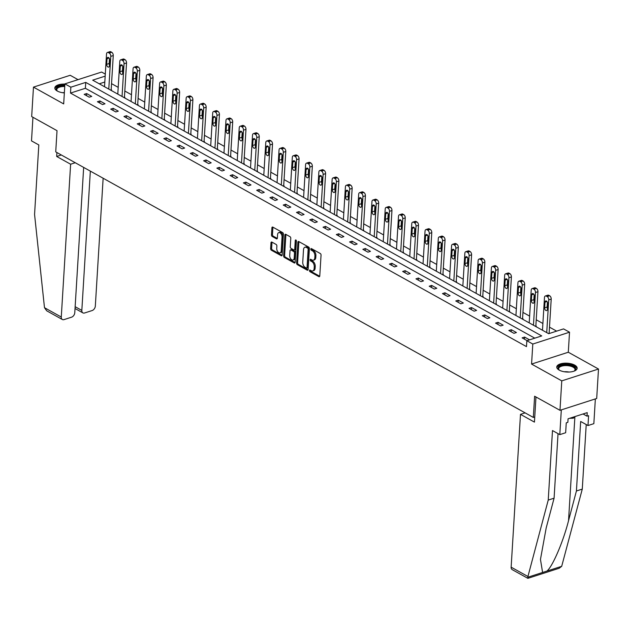 <?xml version="1.0" encoding="UTF-8"?>
<svg xmlns="http://www.w3.org/2000/svg" width="630" height="630" viewBox="0 0 630 630"><rect width="100%" height="100%" fill="white"/><g stroke="black" fill="none" stroke-linecap="round" stroke-linejoin="round"><path stroke-width="0.94" d="M309.464 270.577A0.898 0.543 -107.9 0 0 309.999 271.711L318.867 276.641A1.284 0.78 -107.9 0 0 319.331 276.712A1.284 0.78 -107.9 0 0 319.772 275.948L321.048 255.134A1.284 0.78 -107.9 0 0 320.284 253.512L311.409 248.582A0.898 0.543 -107.9 0 0 311.315 250.197L312.456 250.834A4.111 2.489 -107.9 0 1 314.905 256.024L314.803 257.757A4.111 2.489 -107.9 0 1 313.386 260.19A4.111 2.489 -107.9 0 1 311.897 259.977L310.755 259.339A0.898 0.543 -107.9 0 0 310.653 260.954L311.803 261.592A4.111 2.489 -107.9 0 1 314.244 266.781L314.142 268.514A4.111 2.489 -107.9 0 1 312.732 270.939A4.111 2.489 -107.9 0 1 311.244 270.727L310.094 270.089A0.898 0.543 -107.9 0 0 309.464 270.577M310.448 270.286A0.898 0.543 -107.9 0 0 310.992 271.388L319.725 276.247M311.771 248.779A0.898 0.543 -107.9 0 0 312.307 249.882L313.449 250.519L312.456 250.834M311.11 259.536A0.898 0.543 -107.9 0 0 311.645 260.639L312.795 261.277L311.803 261.592M64.89 84.097A10.214 4.418 3.5 0 0 54.834 87.909A10.214 4.418 3.5 0 0 57.283 91.027A10.214 4.418 3.5 0 0 64.347 92.917M559.212 370.109A10.214 4.418 3.5 0 0 570.363 371.952A10.214 4.418 3.5 0 0 577.143 368.235A10.214 4.418 3.5 0 0 574.694 365.116A10.214 4.418 3.5 0 0 563.543 363.274A10.214 4.418 3.5 0 0 556.755 366.991A10.214 4.418 3.5 0 0 559.212 370.109M271.892 242.093A1.284 0.78 -107.9 0 0 271.428 242.03A1.284 0.78 -107.9 0 0 270.987 242.786L270.632 248.63A1.284 0.78 -107.9 0 0 271.396 250.244L281.248 255.725A1.284 0.78 -107.9 0 0 281.712 255.796A1.284 0.78 -107.9 0 0 282.153 255.032L283.429 234.218A1.284 0.78 -107.9 0 0 282.665 232.596L272.814 227.115A1.284 0.78 -107.9 0 0 272.349 227.052A1.284 0.78 -107.9 0 0 271.908 227.808L271.475 234.864A1.284 0.78 -107.9 0 0 272.239 236.486L276.452 238.833A1.284 0.78 -107.9 0 0 276.916 238.896A1.284 0.78 -107.9 0 0 277.357 238.14L277.578 234.643A3.441 2.079 -107.9 0 1 278.751 232.612A3.441 2.079 -107.9 0 1 281.043 233.761A3.441 2.079 -107.9 0 1 282.043 237.124L281.2 250.827A3.441 2.079 -107.9 0 1 280.027 252.858A3.441 2.079 -107.9 0 1 277.736 251.709A3.441 2.079 -107.9 0 1 276.735 248.346L276.877 246.062A1.284 0.78 -107.9 0 0 276.113 244.44L271.892 242.093M534.799 338.168L85.381 88.287L70.497 93.082L70.859 87.192L64.898 83.877L101.627 72.048L105.297 74.088M559.976 410.319L561.771 380.866L598.5 369.03L596.697 398.483L559.976 410.319L534.618 396.223L533.327 417.43L55.731 151.877L57.023 130.67L31.673 116.574L33.477 87.121L63.677 103.911L64.898 83.877M598.5 369.03L568.299 352.233L531.57 364.069L561.771 380.866M531.57 364.069L532.799 344.043L526.845 340.728L541.729 335.932L85.743 82.396L70.859 87.192M70.497 93.082L526.483 346.618L526.845 340.728M296.604 263.064A1.284 0.78 -107.9 0 0 297.368 264.687L307.219 270.168A1.284 0.78 -107.9 0 0 307.684 270.231A1.284 0.78 -107.9 0 0 308.125 269.475L309.401 248.661A1.284 0.78 -107.9 0 0 308.637 247.039L298.777 241.558A1.284 0.78 -107.9 0 0 298.313 241.495A1.284 0.78 -107.9 0 0 297.872 242.251L296.604 263.064L297.596 262.749A1.284 0.78 -107.9 0 0 298.36 264.364L308.078 269.774M294.234 262.946L284.382 257.465A1.284 0.78 -107.9 0 1 283.618 255.843L284.886 235.029A1.284 0.78 -107.9 0 1 285.327 234.273A1.284 0.78 -107.9 0 1 285.792 234.336L290.013 236.683A1.284 0.78 -107.9 0 1 290.776 238.305L290.257 246.747A1.284 0.78 -107.9 0 0 291.029 248.37L293.824 249.921A1.284 0.78 -107.9 0 0 294.289 249.992A1.284 0.78 -107.9 0 0 294.73 249.228L295.265 240.439A0.898 0.543 -107.9 0 1 296.431 241.093L295.139 262.253A1.284 0.78 -107.9 0 1 294.698 263.009A1.284 0.78 -107.9 0 1 294.234 262.946L295.037 262.686M78.049 79.648L70.198 75.285L33.477 87.121M533.327 417.43L534.752 416.966M529.586 339.846L524.593 337.074L522.112 337.869L527.105 340.649M516.427 332.53L511.316 329.695L508.835 330.49L513.946 333.325L516.427 332.53M503.149 325.151L498.047 322.308L495.566 323.111L500.669 325.946L503.149 325.151M489.88 317.772L484.777 314.929L482.297 315.732L487.399 318.567L489.88 317.772M476.611 310.393L471.508 307.55L469.027 308.353L474.13 311.189L476.611 310.393M463.341 303.014L458.231 300.171L455.75 300.975L460.861 303.81L463.341 303.014M450.064 295.635L444.961 292.793L442.481 293.596L447.584 296.431L450.064 295.635M436.795 288.257L431.692 285.414L429.211 286.217L434.314 289.052L436.795 288.257M423.525 280.878L418.422 278.035L415.942 278.838L421.045 281.673L423.525 280.878M410.256 273.499L405.153 270.656L402.664 271.459L407.775 274.294L410.256 273.499M396.979 266.12L391.876 263.277L389.395 264.08L394.498 266.915L396.979 266.12M383.709 258.741L378.606 255.898L376.126 256.701L381.229 259.536L383.709 258.741M370.44 251.362L365.337 248.519L362.856 249.323L367.959 252.157L370.44 251.362M357.171 243.983L352.068 241.14L349.579 241.944L354.69 244.779L357.171 243.983M343.893 236.596L338.79 233.761L336.31 234.565L341.413 237.4L343.893 236.596M330.624 229.218L325.521 226.383L323.04 227.186L328.143 230.021L330.624 229.218M317.355 221.839L312.252 219.004L309.771 219.807L314.874 222.642L317.355 221.839M304.085 214.46L298.982 211.625L296.494 212.428L301.605 215.263L304.085 214.46M290.816 207.081L285.705 204.246L283.224 205.049L288.327 207.884L290.816 207.081M277.539 199.702L272.436 196.867L269.955 197.662L275.058 200.505L277.539 199.702M264.269 192.323L259.166 189.488L256.686 190.284L261.789 193.126L264.269 192.323M251 184.944L245.897 182.109L243.416 182.905L248.519 185.748L251 184.944M237.73 177.565L232.62 174.73L230.139 175.526L235.242 178.369L237.73 177.565M224.453 170.187L219.35 167.352L216.87 168.147L221.973 170.99L224.453 170.187M211.184 162.808L206.081 159.973L203.6 160.768L208.703 163.611L211.184 162.808M197.914 155.429L192.811 152.594L190.331 153.389L195.434 156.232L197.914 155.429M184.645 148.05L179.534 145.215L177.054 146.01L182.157 148.853L184.645 148.05M171.368 140.671L166.265 137.836L163.784 138.631L168.887 141.474L171.368 140.671M158.099 133.292L152.995 130.457L150.515 131.253L155.618 134.095L158.099 133.292M144.829 125.913L139.726 123.078L137.245 123.874L142.349 126.717L144.829 125.913M131.56 118.535L126.449 115.699L123.968 116.495L129.079 119.338L131.56 118.535M118.282 111.156L113.179 108.321L110.699 109.116L115.802 111.951L118.282 111.156M105.013 103.777L99.91 100.942L97.429 101.737L102.532 104.572L105.013 103.777M91.744 96.398L86.641 93.555L84.16 94.358L89.263 97.193L91.744 96.398M556.636 331.128L549.494 327.159M542.887 323.489L536.224 319.78M529.617 316.11L522.955 312.401M516.348 308.731L509.678 305.022M503.079 301.353L496.409 297.643M489.801 293.974L483.139 290.265M476.532 286.595L469.87 282.886M463.263 279.216L456.6 275.507M449.993 271.837L443.323 268.128M436.716 264.458L430.054 260.749M423.447 257.079L416.784 253.37M410.177 249.7L403.515 245.991M396.908 242.322L390.238 238.612M383.631 234.943L376.968 231.234M370.361 227.556L363.699 223.855M357.092 220.177L350.43 216.476M343.822 212.798L337.152 209.097M330.545 205.419L323.883 201.718M317.276 198.04L310.614 194.339M304.007 190.662L297.344 186.96M290.737 183.283L284.067 179.581M277.468 175.904L270.798 172.203M264.19 168.525L257.528 164.824M250.921 161.146L244.259 157.445M237.652 153.767L230.982 150.066M224.382 146.388L217.712 142.687M211.105 139.01L204.443 135.3M197.836 131.631L191.173 127.921M184.566 124.252L177.896 120.543M171.297 116.873L164.627 113.164M158.02 109.494L151.357 105.785M144.75 102.115L138.088 98.406M131.481 94.736L124.811 91.027M118.212 87.357L111.541 83.648M104.808 82.026L99.264 83.814M535.516 326.379L536.28 326.135L535.854 325.899M522.246 318.993L523.002 318.756L522.577 318.512M508.977 311.614L509.733 311.37L509.308 311.133M495.708 304.235L496.464 303.991L496.038 303.755M482.43 296.856L483.194 296.612L482.769 296.376M469.161 289.477L469.917 289.233L469.492 288.997M455.892 282.098L456.648 281.854L456.222 281.618M442.622 274.719L443.378 274.475L442.953 274.239M429.345 267.341L430.109 267.096L429.684 266.86M416.076 259.962L416.832 259.718L416.406 259.481M402.806 252.583L403.562 252.339L403.137 252.102M389.537 245.204L390.293 244.96L389.868 244.723M376.26 237.825L377.023 237.581L376.598 237.345M362.99 230.446L363.746 230.202L363.321 229.966M349.721 223.067L350.477 222.823L350.052 222.587M336.452 215.688L337.207 215.444L336.782 215.208M323.174 208.309L323.938 208.065L323.513 207.829M309.905 200.931L310.661 200.686L310.236 200.45M296.635 193.552L297.392 193.308L296.966 193.071M283.366 186.173L284.122 185.929L283.697 185.692M270.097 178.794L270.853 178.55L270.427 178.314M256.82 171.415L257.575 171.171L257.15 170.935M243.55 164.036L244.306 163.792L243.881 163.556M230.281 156.657L231.037 156.413L230.611 156.177M217.011 149.279L217.767 149.034L217.342 148.798M203.734 141.9L204.49 141.655L204.065 141.419M190.465 134.521L191.221 134.277L190.796 134.04M177.195 127.142L177.951 126.898L177.526 126.662M163.926 119.763L164.682 119.519L164.257 119.283M150.649 112.384L151.413 112.14L150.98 111.904M137.379 105.005L138.135 104.761L137.71 104.525M124.11 97.626L124.866 97.382L124.441 97.138M110.841 90.24L111.597 89.995L111.171 89.759M105.171 76.136L92.697 80.152L548.683 333.695L563.567 328.899L569.528 332.207L532.799 344.043M568.299 352.233L569.528 332.207M85.381 88.287L85.743 82.396M524.593 337.074L524.459 339.176M511.316 329.695L511.19 331.797M498.047 322.308L497.92 324.418M484.777 314.929L484.651 317.04M471.508 307.55L471.374 309.661M458.231 300.171L458.105 302.282M444.961 292.793L444.835 294.903M431.692 285.414L431.566 287.524M418.422 278.035L418.288 280.145M405.153 270.656L405.019 272.766M391.876 263.277L391.75 265.387M378.606 255.898L378.48 258.009M365.337 248.519L365.203 250.63M352.068 241.14L351.934 243.251M338.79 233.761L338.664 235.872M325.521 226.383L325.395 228.493M312.252 219.004L312.118 221.114M298.982 211.625L298.848 213.735M285.705 204.246L285.579 206.357M272.436 196.867L272.31 198.978M259.166 189.488L259.032 191.599M245.897 182.109L245.763 184.22M232.62 174.73L232.494 176.833M219.35 167.352L219.224 169.454M206.081 159.973L205.955 162.075M192.811 152.594L192.678 154.696M179.534 145.215L179.408 147.318M166.265 137.836L166.139 139.939M152.995 130.457L152.869 132.56M139.726 123.078L139.592 125.181M126.449 115.699L126.323 117.802M113.179 108.321L113.053 110.423M99.91 100.942L99.784 103.044M86.641 93.555L86.507 95.665M312.732 270.939L313.724 270.624A4.111 2.489 -107.9 0 0 315.134 268.191L314.142 268.514M312.795 261.277A4.111 2.489 -107.9 0 1 315.236 266.459L315.134 268.191M313.386 260.19L314.378 259.867A4.111 2.489 -107.9 0 0 315.795 257.442L314.803 257.757M313.449 250.519A4.111 2.489 -107.9 0 1 315.898 255.701L315.795 257.442M298.919 241.636A1.284 0.78 -107.9 0 0 298.864 241.928L297.596 262.749M306.4 268.034A0.898 0.543 -107.9 0 0 307.03 267.553L308.149 249.283A0.898 0.543 -107.9 0 0 307.613 248.149L306.408 247.472A4.111 2.489 -107.9 0 0 304.92 247.259A4.111 2.489 -107.9 0 0 303.51 249.685L302.746 262.175A4.111 2.489 -107.9 0 0 305.188 267.364L306.4 268.034M307.393 267.718A0.898 0.543 -107.9 0 0 308.023 267.23L307.03 267.553M304.92 247.259L305.912 246.936A4.111 2.489 -107.9 0 1 307.401 247.149L308.606 247.826A0.898 0.543 -107.9 0 1 309.141 248.96L308.023 267.23M295.092 262.552L285.374 257.15L284.382 257.465M285.933 234.415A1.284 0.78 -107.9 0 0 285.886 234.714L284.61 255.528A1.284 0.78 -107.9 0 0 285.374 257.15M294.289 249.992L295.281 249.669A1.284 0.78 -107.9 0 0 295.722 248.913L296.242 240.321M289.721 255.504A3.441 2.079 -107.9 0 0 290.721 258.875A3.441 2.079 -107.9 0 0 293.013 260.017A3.441 2.079 -107.9 0 0 294.194 257.993L294.486 253.166A1.284 0.78 -107.9 0 0 293.722 251.543L290.926 249.984A1.284 0.78 -107.9 0 0 290.461 249.921A1.284 0.78 -107.9 0 0 290.02 250.677L289.721 255.504M293.013 260.017L294.005 259.702A3.441 2.079 -107.9 0 0 295.186 257.67L294.194 257.993M290.461 249.921L291.454 249.598A1.284 0.78 -107.9 0 1 291.918 249.669L294.714 251.22A1.284 0.78 -107.9 0 1 295.478 252.843L295.186 257.67M280.027 252.858L281.019 252.535A3.441 2.079 -107.9 0 0 282.193 250.512L281.2 250.827M278.751 232.612L279.744 232.289A3.441 2.079 -107.9 0 1 282.035 233.439A3.441 2.079 -107.9 0 1 283.035 236.801L282.193 250.512M272.947 227.194A1.284 0.78 -107.9 0 0 272.9 227.493L272.467 234.549A1.284 0.78 -107.9 0 0 273.231 236.163L277.31 238.431M272.034 242.172A1.284 0.78 -107.9 0 0 271.979 242.463L271.625 248.307A1.284 0.78 -107.9 0 0 272.388 249.929L282.106 255.331M549.108 333.553L551.211 299.085A2.622 1.583 72.1 0 0 549.659 295.777L548.809 295.305A2.622 1.583 72.1 0 0 547.856 295.171L545.375 295.974A2.622 1.583 -107.9 0 0 544.477 297.517L542.477 330.246M545.375 295.974A2.622 1.583 -107.9 0 1 546.32 296.108L547.171 296.58A2.622 1.583 -107.9 0 1 548.73 299.88L546.73 332.608M547.415 302.203L547.123 307.038A2.095 1.268 -107.9 0 0 547.407 308.535M544.981 302.187L544.635 307.842A2.095 1.268 -107.9 0 0 545.249 309.889A2.095 1.268 -107.9 0 0 546.643 310.59A2.095 1.268 -107.9 0 0 547.36 309.354L547.706 303.699A2.095 1.268 -107.9 0 0 547.1 301.644A2.095 1.268 -107.9 0 0 545.706 300.951A2.095 1.268 -107.9 0 0 544.981 302.187L547.005 301.534M559.424 370.227A8.836 3.827 -176.5 0 1 559.038 369.912A8.836 3.827 -176.5 0 1 560.243 365.707A8.836 3.827 -176.5 0 1 569.827 365.093A8.836 3.827 -176.5 0 1 574.521 370.865A8.836 3.827 -176.5 0 1 574.095 371.125M574.198 371.07A8.182 3.544 3.5 0 0 575.025 369.645A8.182 3.544 3.5 0 0 569.567 365.935A8.182 3.544 3.5 0 0 558.692 368.644A8.182 3.544 3.5 0 0 559.338 370.164M577.009 368.834A10.143 4.386 3.5 0 0 570.26 364.573A10.143 4.386 3.5 0 0 556.818 367.597M569.552 418.32L573.355 418.202L574.639 416.682M573.426 417.068L573.355 418.202M64.827 85.074A10.143 4.386 3.5 0 0 54.889 88.515M57.503 91.145A8.836 3.827 -176.5 0 1 57.117 90.83A8.836 3.827 -176.5 0 1 64.796 85.633M64.74 86.507A8.182 3.544 3.5 0 0 56.763 89.562A8.182 3.544 3.5 0 0 57.409 91.074M558.038 433.645L554.085 498.188L546.202 527.877L540.461 559.416L542.595 572.473L561.692 566.323L559.196 568.244L527.869 578.34L512.214 569.638A3.93 2.63 -60.9 0 1 511.143 567.165L527.932 576.497L528.066 577.615M554.085 498.188L548.234 500.07L552.486 430.558L559.802 434.629L561.314 409.886L595.358 398.916L593.846 423.659L587.987 425.541L588.593 415.65L587.002 416.162L587.223 412.626L568.063 418.8L567.851 422.328L566.26 422.84L565.653 432.739L559.802 434.629M527.932 576.497L548.234 500.07M561.692 566.323L582.277 489.101L576.418 490.99L580.671 421.478L587.987 425.541M582.277 489.101L586.223 424.565M546.919 571.079C552.486 566.748 563.244 541.674 568.536 520.679L576.418 490.99M525.113 412.863L520.49 414.351L511.143 567.165M535.972 396.979L534.437 422.108L520.49 414.351M583.057 413.965L587.002 416.162M56.913 152.531L56.676 156.46L70.623 164.217L61.275 317.032A3.93 2.63 119.1 0 0 62.346 319.505A3.93 2.63 119.1 0 0 64.039 319.607L71.584 317.173A3.93 2.63 119.1 0 0 74.781 312.677L83.664 167.407M70.623 164.217L75.246 162.729M62.346 319.505L46.699 310.803L44.486 307.692L34.563 214.46L38.816 144.947L31.5 140.884L32.941 117.274M75.143 306.692L81.829 310.409A3.93 2.63 119.1 0 0 82.892 312.882A3.93 2.63 119.1 0 0 84.585 312.984L92.13 310.551A3.93 2.63 119.1 0 0 95.327 306.062L103.139 178.235M81.829 310.409L90.342 171.124M56.676 156.46L61.299 154.972M535.831 326.277L537.941 291.706A2.622 1.583 72.1 0 0 536.382 288.398L535.531 287.926A2.622 1.583 72.1 0 0 534.587 287.792L532.106 288.595A2.622 1.583 -107.9 0 0 531.208 290.139L529.208 322.867M532.106 288.595A2.622 1.583 -107.9 0 1 533.051 288.729L533.901 289.202A2.622 1.583 -107.9 0 1 535.461 292.501L533.46 325.23M534.145 294.824L533.846 299.659A2.095 1.268 -107.9 0 0 534.138 301.156M531.712 294.808L531.366 300.463A2.095 1.268 -107.9 0 0 531.98 302.51A2.095 1.268 -107.9 0 0 533.374 303.211A2.095 1.268 -107.9 0 0 534.09 301.975L534.437 296.32A2.095 1.268 -107.9 0 0 533.823 294.265A2.095 1.268 -107.9 0 0 532.429 293.572A2.095 1.268 -107.9 0 0 531.712 294.808L533.736 294.155M522.553 318.898L524.672 284.327A2.622 1.583 72.1 0 0 523.113 281.019L522.262 280.547A2.622 1.583 72.1 0 0 521.317 280.413L518.837 281.216A2.622 1.583 -107.9 0 0 517.939 282.76L515.931 315.488M518.837 281.216A2.622 1.583 -107.9 0 1 519.781 281.35L520.632 281.823A2.622 1.583 -107.9 0 1 522.191 285.122L520.191 317.851M520.876 287.445L520.577 292.281A2.095 1.268 -107.9 0 0 520.868 293.777M518.443 287.43L518.096 293.084A2.095 1.268 -107.9 0 0 518.703 295.131A2.095 1.268 -107.9 0 0 520.096 295.832A2.095 1.268 -107.9 0 0 520.821 294.596L521.167 288.942A2.095 1.268 -107.9 0 0 520.553 286.886A2.095 1.268 -107.9 0 0 519.159 286.193A2.095 1.268 -107.9 0 0 518.443 287.43L520.467 286.776M509.284 311.519L511.402 276.948A2.622 1.583 72.1 0 0 509.843 273.641L508.993 273.168A2.622 1.583 72.1 0 0 508.04 273.034L505.559 273.837A2.622 1.583 -107.9 0 0 504.661 275.381L502.661 308.109M505.559 273.837A2.622 1.583 -107.9 0 1 506.512 273.971L507.363 274.444A2.622 1.583 -107.9 0 1 508.914 277.743L506.914 310.472M507.599 280.066L507.308 284.902A2.095 1.268 -107.9 0 0 507.599 286.398M505.173 280.051L504.827 285.705A2.095 1.268 -107.9 0 0 505.433 287.752A2.095 1.268 -107.9 0 0 506.827 288.453A2.095 1.268 -107.9 0 0 507.544 287.217L507.89 281.563A2.095 1.268 -107.9 0 0 507.284 279.507A2.095 1.268 -107.9 0 0 505.89 278.814A2.095 1.268 -107.9 0 0 505.173 280.051L507.197 279.397M496.015 304.14L498.125 269.569A2.622 1.583 72.1 0 0 496.574 266.262L495.723 265.789A2.622 1.583 72.1 0 0 494.77 265.655L492.29 266.459A2.622 1.583 -107.9 0 0 491.392 268.002L489.392 300.731M492.29 266.459A2.622 1.583 -107.9 0 1 493.235 266.592L494.085 267.065A2.622 1.583 -107.9 0 1 495.645 270.364L493.644 303.093M494.329 272.688L494.038 277.523A2.095 1.268 -107.9 0 0 494.322 279.019M491.896 272.672L491.55 278.326A2.095 1.268 -107.9 0 0 492.164 280.374A2.095 1.268 -107.9 0 0 493.558 281.075A2.095 1.268 -107.9 0 0 494.274 279.838L494.621 274.184A2.095 1.268 -107.9 0 0 494.014 272.128A2.095 1.268 -107.9 0 0 492.621 271.435A2.095 1.268 -107.9 0 0 491.896 272.672L493.92 272.018M482.745 296.761L484.856 262.19A2.622 1.583 72.1 0 0 483.297 258.883L482.446 258.41A2.622 1.583 72.1 0 0 481.501 258.276L479.02 259.08A2.622 1.583 -107.9 0 0 478.123 260.623L476.123 293.352M479.02 259.08A2.622 1.583 -107.9 0 1 479.966 259.214L480.816 259.686A2.622 1.583 -107.9 0 1 482.375 262.986L480.375 295.714M481.06 265.309L480.761 270.144A2.095 1.268 -107.9 0 0 481.052 271.64M478.627 265.293L478.28 270.947A2.095 1.268 -107.9 0 0 478.894 272.995A2.095 1.268 -107.9 0 0 480.288 273.696A2.095 1.268 -107.9 0 0 481.005 272.459L481.351 266.805A2.095 1.268 -107.9 0 0 480.737 264.75A2.095 1.268 -107.9 0 0 479.343 264.049A2.095 1.268 -107.9 0 0 478.627 265.293L480.651 264.639M469.468 289.383L471.587 254.811A2.622 1.583 72.1 0 0 470.027 251.504L469.177 251.031A2.622 1.583 72.1 0 0 468.232 250.898L465.751 251.701A2.622 1.583 -107.9 0 0 464.853 253.244L462.845 285.973M465.751 251.701A2.622 1.583 -107.9 0 1 466.696 251.835L467.547 252.307A2.622 1.583 -107.9 0 1 469.106 255.607L467.106 288.335M467.791 257.93L467.491 262.765A2.095 1.268 -107.9 0 0 467.783 264.261M465.357 257.914L465.011 263.568A2.095 1.268 -107.9 0 0 465.617 265.616A2.095 1.268 -107.9 0 0 467.011 266.317A2.095 1.268 -107.9 0 0 467.736 265.08L468.082 259.426A2.095 1.268 -107.9 0 0 467.468 257.371A2.095 1.268 -107.9 0 0 466.074 256.67A2.095 1.268 -107.9 0 0 465.357 257.914L467.381 257.26M456.199 282.004L458.317 247.432A2.622 1.583 72.1 0 0 456.758 244.125L455.907 243.652A2.622 1.583 72.1 0 0 454.962 243.519L452.474 244.314A2.622 1.583 -107.9 0 0 451.576 245.865L449.576 278.594M452.474 244.314A2.622 1.583 -107.9 0 1 453.427 244.456L454.277 244.928A2.622 1.583 -107.9 0 1 455.829 248.228L453.828 280.956M454.513 250.551L454.222 255.386A2.095 1.268 -107.9 0 0 454.513 256.882M452.088 250.527L451.741 256.19A2.095 1.268 -107.9 0 0 452.348 258.237A2.095 1.268 -107.9 0 0 453.742 258.938A2.095 1.268 -107.9 0 0 454.458 257.702L454.805 252.047A2.095 1.268 -107.9 0 0 454.198 249.992A2.095 1.268 -107.9 0 0 452.805 249.291A2.095 1.268 -107.9 0 0 452.088 250.527L454.112 249.882M442.929 274.625L445.04 240.054A2.622 1.583 72.1 0 0 443.488 236.746L442.638 236.274A2.622 1.583 72.1 0 0 441.685 236.14L439.204 236.935A2.622 1.583 -107.9 0 0 438.307 238.486L436.306 271.215M439.204 236.935A2.622 1.583 -107.9 0 1 440.149 237.077L441 237.549A2.622 1.583 -107.9 0 1 442.559 240.849L440.559 273.577M441.244 243.172L440.953 248.007A2.095 1.268 -107.9 0 0 441.244 249.504M438.811 243.148L438.464 248.811A2.095 1.268 -107.9 0 0 439.078 250.858A2.095 1.268 -107.9 0 0 440.472 251.559A2.095 1.268 -107.9 0 0 441.189 250.323L441.535 244.668A2.095 1.268 -107.9 0 0 440.929 242.613A2.095 1.268 -107.9 0 0 439.535 241.912A2.095 1.268 -107.9 0 0 438.811 243.148L440.835 242.503M429.66 267.246L431.77 232.675A2.622 1.583 72.1 0 0 430.211 229.367L429.361 228.895A2.622 1.583 72.1 0 0 428.416 228.761L425.935 229.556A2.622 1.583 -107.9 0 0 425.037 231.108L423.037 263.828M425.935 229.556A2.622 1.583 -107.9 0 1 426.88 229.698L427.731 230.17A2.622 1.583 -107.9 0 1 429.29 233.47L427.29 266.199M427.975 235.793L427.675 240.629A2.095 1.268 -107.9 0 0 427.967 242.125M425.541 235.77L425.195 241.432A2.095 1.268 -107.9 0 0 425.809 243.479A2.095 1.268 -107.9 0 0 427.203 244.18A2.095 1.268 -107.9 0 0 427.92 242.944L428.266 237.289A2.095 1.268 -107.9 0 0 427.652 235.234A2.095 1.268 -107.9 0 0 426.258 234.533A2.095 1.268 -107.9 0 0 425.541 235.77L427.565 235.124M416.383 259.867L418.501 225.296A2.622 1.583 72.1 0 0 416.942 221.988L416.091 221.516A2.622 1.583 72.1 0 0 415.146 221.382L412.666 222.177A2.622 1.583 -107.9 0 0 411.768 223.729L409.76 256.449M412.666 222.177A2.622 1.583 -107.9 0 1 413.611 222.319L414.461 222.792A2.622 1.583 -107.9 0 1 416.02 226.091L414.02 258.82M414.705 228.407L414.406 233.25A2.095 1.268 -107.9 0 0 414.697 234.746M412.272 228.391L411.925 234.053A2.095 1.268 -107.9 0 0 412.532 236.1A2.095 1.268 -107.9 0 0 413.926 236.801A2.095 1.268 -107.9 0 0 414.65 235.565L414.997 229.911A2.095 1.268 -107.9 0 0 414.383 227.855A2.095 1.268 -107.9 0 0 412.989 227.154A2.095 1.268 -107.9 0 0 412.272 228.391L414.296 227.745M403.113 252.488L405.232 217.909A2.622 1.583 72.1 0 0 403.673 214.609L402.822 214.137A2.622 1.583 72.1 0 0 401.877 214.003L399.389 214.798A2.622 1.583 -107.9 0 0 398.491 216.35L396.49 249.07M399.389 214.798A2.622 1.583 -107.9 0 1 400.341 214.94L401.192 215.413A2.622 1.583 -107.9 0 1 402.751 218.712L400.743 251.441M401.428 221.028L401.137 225.871A2.095 1.268 -107.9 0 0 401.428 227.367M399.003 221.012L398.656 226.666A2.095 1.268 -107.9 0 0 399.262 228.721A2.095 1.268 -107.9 0 0 400.656 229.422A2.095 1.268 -107.9 0 0 401.373 228.186L401.719 222.532A2.095 1.268 -107.9 0 0 401.113 220.476A2.095 1.268 -107.9 0 0 399.719 219.775A2.095 1.268 -107.9 0 0 399.003 221.012L401.026 220.366M389.844 245.109L391.954 210.53A2.622 1.583 72.1 0 0 390.403 207.231L389.553 206.758A2.622 1.583 72.1 0 0 388.6 206.624L386.119 207.42A2.622 1.583 -107.9 0 0 385.221 208.971L383.221 241.692M386.119 207.42A2.622 1.583 -107.9 0 1 387.072 207.561L387.923 208.034A2.622 1.583 -107.9 0 1 389.474 211.334L387.474 244.062M388.159 213.649L387.867 218.492A2.095 1.268 -107.9 0 0 388.159 219.988M385.725 213.633L385.387 219.287A2.095 1.268 -107.9 0 0 385.993 221.343A2.095 1.268 -107.9 0 0 387.387 222.043A2.095 1.268 -107.9 0 0 388.104 220.807L388.45 215.153A2.095 1.268 -107.9 0 0 387.844 213.098A2.095 1.268 -107.9 0 0 386.45 212.397A2.095 1.268 -107.9 0 0 385.725 213.633L387.749 212.979M376.575 237.73L378.685 203.151A2.622 1.583 72.1 0 0 377.126 199.852L376.275 199.379A2.622 1.583 72.1 0 0 375.33 199.245L372.85 200.041A2.622 1.583 -107.9 0 0 371.952 201.592L369.952 234.313M372.85 200.041A2.622 1.583 -107.9 0 1 373.795 200.182L374.645 200.655A2.622 1.583 -107.9 0 1 376.204 203.955L374.204 236.683M374.889 206.27L374.59 211.113A2.095 1.268 -107.9 0 0 374.882 212.609M372.456 206.254L372.109 211.908A2.095 1.268 -107.9 0 0 372.724 213.964A2.095 1.268 -107.9 0 0 374.118 214.665A2.095 1.268 -107.9 0 0 374.834 213.428L375.181 207.774A2.095 1.268 -107.9 0 0 374.574 205.719A2.095 1.268 -107.9 0 0 373.173 205.018A2.095 1.268 -107.9 0 0 372.456 206.254L374.48 205.6M363.297 230.344L365.416 195.772A2.622 1.583 72.1 0 0 363.856 192.473L363.006 192A2.622 1.583 72.1 0 0 362.061 191.866L359.58 192.662A2.622 1.583 -107.9 0 0 358.683 194.213L356.675 226.934M359.58 192.662A2.622 1.583 -107.9 0 1 360.525 192.804L361.376 193.276A2.622 1.583 -107.9 0 1 362.935 196.576L360.935 229.304M361.62 198.891L361.321 203.734A2.095 1.268 -107.9 0 0 361.612 205.23M359.187 198.875L358.84 204.53A2.095 1.268 -107.9 0 0 359.447 206.585A2.095 1.268 -107.9 0 0 360.84 207.286A2.095 1.268 -107.9 0 0 361.565 206.049L361.911 200.387A2.095 1.268 -107.9 0 0 361.297 198.34A2.095 1.268 -107.9 0 0 359.903 197.639A2.095 1.268 -107.9 0 0 359.187 198.875L361.21 198.222M350.028 222.965L352.146 188.394A2.622 1.583 72.1 0 0 350.587 185.094L349.737 184.621A2.622 1.583 72.1 0 0 348.792 184.488L346.303 185.283A2.622 1.583 -107.9 0 0 345.405 186.834L343.405 219.555M346.303 185.283A2.622 1.583 -107.9 0 1 347.256 185.417L348.106 185.897A2.622 1.583 -107.9 0 1 349.666 189.197L347.658 221.925M348.343 191.512L348.051 196.355A2.095 1.268 -107.9 0 0 348.343 197.852M345.917 191.496L345.571 197.151A2.095 1.268 -107.9 0 0 346.177 199.206A2.095 1.268 -107.9 0 0 347.571 199.907A2.095 1.268 -107.9 0 0 348.288 198.671L348.634 193.008A2.095 1.268 -107.9 0 0 348.028 190.961A2.095 1.268 -107.9 0 0 346.634 190.26A2.095 1.268 -107.9 0 0 345.917 191.496L347.941 190.843M336.759 215.586L338.869 181.015A2.622 1.583 72.1 0 0 337.318 177.715L336.467 177.243A2.622 1.583 72.1 0 0 335.514 177.109L333.034 177.904A2.622 1.583 -107.9 0 0 332.136 179.456L330.136 212.176M333.034 177.904A2.622 1.583 -107.9 0 1 333.987 178.038L334.837 178.518A2.622 1.583 -107.9 0 1 336.389 181.818L334.388 214.546M335.073 184.133L334.782 188.976A2.095 1.268 -107.9 0 0 335.073 190.473M332.64 184.118L332.301 189.772A2.095 1.268 -107.9 0 0 332.908 191.827A2.095 1.268 -107.9 0 0 334.302 192.528A2.095 1.268 -107.9 0 0 335.018 191.292L335.365 185.63A2.095 1.268 -107.9 0 0 334.758 183.582A2.095 1.268 -107.9 0 0 333.364 182.881A2.095 1.268 -107.9 0 0 332.64 184.118L334.672 183.464M323.489 208.207L325.6 173.636A2.622 1.583 72.1 0 0 324.041 170.336L323.19 169.864A2.622 1.583 72.1 0 0 322.245 169.73L319.764 170.525A2.622 1.583 -107.9 0 0 318.867 172.077L316.866 204.797M319.764 170.525A2.622 1.583 -107.9 0 1 320.709 170.659L321.56 171.132A2.622 1.583 -107.9 0 1 323.119 174.439L321.119 207.168M321.804 176.754L321.505 181.597A2.095 1.268 -107.9 0 0 321.796 183.094M319.371 176.739L319.024 182.393A2.095 1.268 -107.9 0 0 319.638 184.448A2.095 1.268 -107.9 0 0 321.032 185.149A2.095 1.268 -107.9 0 0 321.749 183.913L322.095 178.251A2.095 1.268 -107.9 0 0 321.489 176.203A2.095 1.268 -107.9 0 0 320.087 175.502A2.095 1.268 -107.9 0 0 319.371 176.739L321.394 176.085M310.212 200.828L312.33 166.257A2.622 1.583 72.1 0 0 310.771 162.957L309.921 162.485A2.622 1.583 72.1 0 0 308.976 162.351L306.495 163.146A2.622 1.583 -107.9 0 0 305.597 164.69L303.597 197.418M306.495 163.146A2.622 1.583 -107.9 0 1 307.44 163.28L308.291 163.753A2.622 1.583 -107.9 0 1 309.85 167.06L307.849 199.789M308.535 169.376L308.235 174.219A2.095 1.268 -107.9 0 0 308.527 175.715M306.101 169.36L305.755 175.014A2.095 1.268 -107.9 0 0 306.361 177.069A2.095 1.268 -107.9 0 0 307.755 177.77A2.095 1.268 -107.9 0 0 308.48 176.526L308.826 170.872A2.095 1.268 -107.9 0 0 308.212 168.824A2.095 1.268 -107.9 0 0 306.818 168.123A2.095 1.268 -107.9 0 0 306.101 169.36L308.125 168.706M296.943 193.449L299.061 158.878A2.622 1.583 72.1 0 0 297.502 155.578L296.651 155.106A2.622 1.583 72.1 0 0 295.706 154.972L293.226 155.768A2.622 1.583 -107.9 0 0 292.32 157.311L290.32 190.039M293.226 155.768A2.622 1.583 -107.9 0 1 294.171 155.901L295.021 156.374A2.622 1.583 -107.9 0 1 296.58 159.681L294.572 192.402M295.265 161.997L294.966 166.84A2.095 1.268 -107.9 0 0 295.257 168.336M292.832 161.981L292.485 167.635A2.095 1.268 -107.9 0 0 293.092 169.69A2.095 1.268 -107.9 0 0 294.486 170.391A2.095 1.268 -107.9 0 0 295.21 169.147L295.549 163.493A2.095 1.268 -107.9 0 0 294.942 161.445A2.095 1.268 -107.9 0 0 293.548 160.744A2.095 1.268 -107.9 0 0 292.832 161.981L294.856 161.327M283.673 186.071L285.784 151.499A2.622 1.583 72.1 0 0 284.232 148.2L283.382 147.727A2.622 1.583 72.1 0 0 282.429 147.593L279.948 148.389A2.622 1.583 -107.9 0 0 279.051 149.932L277.05 182.661M279.948 148.389A2.622 1.583 -107.9 0 1 280.901 148.522L281.752 148.995A2.622 1.583 -107.9 0 1 283.303 152.303L281.303 185.023M281.988 154.618L281.697 159.461A2.095 1.268 -107.9 0 0 281.988 160.957M279.555 154.602L279.216 160.256A2.095 1.268 -107.9 0 0 279.822 162.312A2.095 1.268 -107.9 0 0 281.216 163.005A2.095 1.268 -107.9 0 0 281.933 161.768L282.279 156.114A2.095 1.268 -107.9 0 0 281.673 154.066A2.095 1.268 -107.9 0 0 280.279 153.366A2.095 1.268 -107.9 0 0 279.555 154.602L281.586 153.948M270.404 178.692L272.514 144.12A2.622 1.583 72.1 0 0 270.955 140.821L270.105 140.348A2.622 1.583 72.1 0 0 269.16 140.206L266.679 141.01A2.622 1.583 -107.9 0 0 265.781 142.553L263.781 175.282M266.679 141.01A2.622 1.583 -107.9 0 1 267.624 141.144L268.474 141.616A2.622 1.583 -107.9 0 1 270.034 144.924L268.034 177.644M268.719 147.239L268.419 152.082A2.095 1.268 -107.9 0 0 268.711 153.578M266.285 147.223L265.939 152.877A2.095 1.268 -107.9 0 0 266.553 154.933A2.095 1.268 -107.9 0 0 267.947 155.626A2.095 1.268 -107.9 0 0 268.663 154.389L269.01 148.735A2.095 1.268 -107.9 0 0 268.404 146.688A2.095 1.268 -107.9 0 0 267.01 145.987A2.095 1.268 -107.9 0 0 266.285 147.223L268.309 146.57M257.127 171.313L259.245 136.741A2.622 1.583 72.1 0 0 257.686 133.442L256.835 132.969A2.622 1.583 72.1 0 0 255.89 132.828L253.41 133.631A2.622 1.583 -107.9 0 0 252.512 135.174L250.512 167.903M253.41 133.631A2.622 1.583 -107.9 0 1 254.355 133.765L255.205 134.237A2.622 1.583 -107.9 0 1 256.764 137.545L254.764 170.265M255.449 139.86L255.15 144.703A2.095 1.268 -107.9 0 0 255.441 146.199M253.016 139.844L252.669 145.498A2.095 1.268 -107.9 0 0 253.276 147.554A2.095 1.268 -107.9 0 0 254.677 148.247A2.095 1.268 -107.9 0 0 255.394 147.011L255.741 141.356A2.095 1.268 -107.9 0 0 255.126 139.309A2.095 1.268 -107.9 0 0 253.732 138.608A2.095 1.268 -107.9 0 0 253.016 139.844L255.04 139.191M243.857 163.934L245.976 129.363A2.622 1.583 72.1 0 0 244.416 126.063L243.566 125.59A2.622 1.583 72.1 0 0 242.621 125.449L240.14 126.252A2.622 1.583 -107.9 0 0 239.235 127.796L237.234 160.524M240.14 126.252A2.622 1.583 -107.9 0 1 241.085 126.386L241.936 126.858A2.622 1.583 -107.9 0 1 243.495 130.166L241.487 162.887M242.18 132.481L241.881 137.324A2.095 1.268 -107.9 0 0 242.172 138.821M239.746 132.465L239.4 138.12A2.095 1.268 -107.9 0 0 240.006 140.175A2.095 1.268 -107.9 0 0 241.4 140.868A2.095 1.268 -107.9 0 0 242.125 139.632L242.463 133.977A2.095 1.268 -107.9 0 0 241.857 131.93A2.095 1.268 -107.9 0 0 240.463 131.229A2.095 1.268 -107.9 0 0 239.746 132.465L241.77 131.812M230.588 156.555L232.698 121.984A2.622 1.583 72.1 0 0 231.147 118.684L230.296 118.212A2.622 1.583 72.1 0 0 229.344 118.07L226.863 118.873A2.622 1.583 -107.9 0 0 225.965 120.417L223.965 153.145M226.863 118.873A2.622 1.583 -107.9 0 1 227.816 119.007L228.666 119.48A2.622 1.583 -107.9 0 1 230.218 122.787L228.218 155.508M228.903 125.102L228.611 129.945A2.095 1.268 -107.9 0 0 228.903 131.442M226.477 125.087L226.131 130.741A2.095 1.268 -107.9 0 0 226.737 132.796A2.095 1.268 -107.9 0 0 228.131 133.489A2.095 1.268 -107.9 0 0 228.848 132.253L229.194 126.598A2.095 1.268 -107.9 0 0 228.588 124.551A2.095 1.268 -107.9 0 0 227.194 123.85A2.095 1.268 -107.9 0 0 226.477 125.087L228.501 124.433M217.318 149.176L219.429 114.605A2.622 1.583 72.1 0 0 217.878 111.305L217.019 110.833A2.622 1.583 72.1 0 0 216.074 110.691L213.594 111.494A2.622 1.583 -107.9 0 0 212.696 113.038L210.696 145.766M213.594 111.494A2.622 1.583 -107.9 0 1 214.539 111.628L215.389 112.101A2.622 1.583 -107.9 0 1 216.948 115.408L214.948 148.129M215.633 117.723L215.334 122.559A2.095 1.268 -107.9 0 0 215.625 124.063M213.2 117.708L212.853 123.362A2.095 1.268 -107.9 0 0 213.468 125.409A2.095 1.268 -107.9 0 0 214.861 126.11A2.095 1.268 -107.9 0 0 215.578 124.874L215.925 119.22A2.095 1.268 -107.9 0 0 215.318 117.172A2.095 1.268 -107.9 0 0 213.924 116.471A2.095 1.268 -107.9 0 0 213.2 117.708L215.224 117.054M204.049 141.797L206.16 107.226A2.622 1.583 72.1 0 0 204.6 103.926L203.75 103.454A2.622 1.583 72.1 0 0 202.805 103.312L200.324 104.115A2.622 1.583 -107.9 0 0 199.427 105.659L197.426 138.387M200.324 104.115A2.622 1.583 -107.9 0 1 201.269 104.249L202.12 104.722A2.622 1.583 -107.9 0 1 203.679 108.029L201.679 140.75M202.364 110.344L202.065 115.18A2.095 1.268 -107.9 0 0 202.356 116.684M199.93 110.329L199.584 115.983A2.095 1.268 -107.9 0 0 200.19 118.03A2.095 1.268 -107.9 0 0 201.592 118.731A2.095 1.268 -107.9 0 0 202.309 117.495L202.655 111.841A2.095 1.268 -107.9 0 0 202.041 109.793A2.095 1.268 -107.9 0 0 200.647 109.092A2.095 1.268 -107.9 0 0 199.93 110.329L201.954 109.675M190.772 134.418L192.89 99.847A2.622 1.583 72.1 0 0 191.331 96.547L190.48 96.075A2.622 1.583 72.1 0 0 189.536 95.933L187.055 96.737A2.622 1.583 -107.9 0 0 186.157 98.28L184.149 131.008M187.055 96.737A2.622 1.583 -107.9 0 1 188 96.87L188.85 97.343A2.622 1.583 -107.9 0 1 190.41 100.65L188.401 133.371M189.095 102.966L188.795 107.801A2.095 1.268 -107.9 0 0 189.087 109.305M186.661 102.95L186.315 108.604A2.095 1.268 -107.9 0 0 186.921 110.652A2.095 1.268 -107.9 0 0 188.315 111.353A2.095 1.268 -107.9 0 0 189.039 110.116L189.378 104.462A2.095 1.268 -107.9 0 0 188.772 102.414A2.095 1.268 -107.9 0 0 187.378 101.713A2.095 1.268 -107.9 0 0 186.661 102.95L188.685 102.296M177.502 127.039L179.621 92.468A2.622 1.583 72.1 0 0 178.062 89.169L177.211 88.696A2.622 1.583 72.1 0 0 176.258 88.554L173.778 89.358A2.622 1.583 -107.9 0 0 172.88 90.901L170.88 123.63M173.778 89.358A2.622 1.583 -107.9 0 1 174.73 89.492L175.581 89.964A2.622 1.583 -107.9 0 1 177.132 93.264L175.132 125.992M175.817 95.587L175.526 100.422A2.095 1.268 -107.9 0 0 175.817 101.926M173.392 95.571L173.045 101.225A2.095 1.268 -107.9 0 0 173.652 103.273A2.095 1.268 -107.9 0 0 175.046 103.974A2.095 1.268 -107.9 0 0 175.762 102.737L176.109 97.083A2.095 1.268 -107.9 0 0 175.502 95.035A2.095 1.268 -107.9 0 0 174.108 94.335A2.095 1.268 -107.9 0 0 173.392 95.571L175.416 94.917M164.233 119.661L166.344 85.089A2.622 1.583 72.1 0 0 164.792 81.79L163.942 81.309A2.622 1.583 72.1 0 0 162.989 81.175L160.508 81.979A2.622 1.583 -107.9 0 0 159.611 83.522L157.61 116.251M160.508 81.979A2.622 1.583 -107.9 0 1 161.453 82.113L162.304 82.585A2.622 1.583 -107.9 0 1 163.863 85.885L161.863 118.613M162.548 88.208L162.256 93.043A2.095 1.268 -107.9 0 0 162.54 94.539M160.114 88.192L159.768 93.846A2.095 1.268 -107.9 0 0 160.382 95.894A2.095 1.268 -107.9 0 0 161.776 96.595A2.095 1.268 -107.9 0 0 162.493 95.358L162.839 89.704A2.095 1.268 -107.9 0 0 162.233 87.657A2.095 1.268 -107.9 0 0 160.839 86.956A2.095 1.268 -107.9 0 0 160.114 88.192L162.138 87.538M150.964 112.282L153.074 77.71A2.622 1.583 72.1 0 0 151.515 74.411L150.665 73.93A2.622 1.583 72.1 0 0 149.72 73.797L147.239 74.6A2.622 1.583 -107.9 0 0 146.341 76.143L144.341 108.872M147.239 74.6A2.622 1.583 -107.9 0 1 148.184 74.734L149.034 75.206A2.622 1.583 -107.9 0 1 150.594 78.506L148.593 111.234M149.279 80.829L148.979 85.664A2.095 1.268 -107.9 0 0 149.271 87.16M146.845 80.813L146.499 86.468A2.095 1.268 -107.9 0 0 147.113 88.515A2.095 1.268 -107.9 0 0 148.507 89.216A2.095 1.268 -107.9 0 0 149.223 87.98L149.57 82.325A2.095 1.268 -107.9 0 0 148.956 80.278A2.095 1.268 -107.9 0 0 147.562 79.577A2.095 1.268 -107.9 0 0 146.845 80.813L148.869 80.16M137.686 104.903L139.805 70.332A2.622 1.583 72.1 0 0 138.246 67.024L137.395 66.552A2.622 1.583 72.1 0 0 136.45 66.418L133.97 67.221A2.622 1.583 -107.9 0 0 133.072 68.764L131.064 101.493M133.97 67.221A2.622 1.583 -107.9 0 1 134.915 67.355L135.765 67.827A2.622 1.583 -107.9 0 1 137.324 71.127L135.324 103.855M136.009 73.45L135.71 78.285A2.095 1.268 -107.9 0 0 136.001 79.782M133.576 73.434L133.229 79.089A2.095 1.268 -107.9 0 0 133.836 81.136A2.095 1.268 -107.9 0 0 135.23 81.837A2.095 1.268 -107.9 0 0 135.954 80.601L136.3 74.946A2.095 1.268 -107.9 0 0 135.686 72.891A2.095 1.268 -107.9 0 0 134.292 72.198A2.095 1.268 -107.9 0 0 133.576 73.434L135.6 72.781M124.417 97.524L126.535 62.953A2.622 1.583 72.1 0 0 124.976 59.645L124.126 59.173A2.622 1.583 72.1 0 0 123.173 59.039L120.692 59.842A2.622 1.583 -107.9 0 0 119.794 61.386L117.794 94.114M120.692 59.842A2.622 1.583 -107.9 0 1 121.645 59.976L122.496 60.449A2.622 1.583 -107.9 0 1 124.047 63.748L122.047 96.477M122.732 66.071L122.44 70.907A2.095 1.268 -107.9 0 0 122.732 72.403M120.306 66.055L119.96 71.71A2.095 1.268 -107.9 0 0 120.566 73.757A2.095 1.268 -107.9 0 0 121.96 74.458A2.095 1.268 -107.9 0 0 122.677 73.222L123.023 67.567A2.095 1.268 -107.9 0 0 122.417 65.512A2.095 1.268 -107.9 0 0 121.023 64.819A2.095 1.268 -107.9 0 0 120.306 66.055L122.33 65.402M111.148 90.145L113.258 55.574A2.622 1.583 72.1 0 0 111.707 52.266L110.856 51.794A2.622 1.583 72.1 0 0 109.903 51.66L107.423 52.463A2.622 1.583 -107.9 0 0 106.525 54.007L104.525 86.735M107.423 52.463A2.622 1.583 -107.9 0 1 108.368 52.597L109.218 53.07A2.622 1.583 -107.9 0 1 110.778 56.369L108.777 89.098M109.462 58.692L109.171 63.528A2.095 1.268 -107.9 0 0 109.455 65.024M107.029 58.677L106.683 64.331A2.095 1.268 -107.9 0 0 107.297 66.378A2.095 1.268 -107.9 0 0 108.691 67.079A2.095 1.268 -107.9 0 0 109.407 65.843L109.754 60.189A2.095 1.268 -107.9 0 0 109.147 58.133A2.095 1.268 -107.9 0 0 107.754 57.44A2.095 1.268 -107.9 0 0 107.029 58.677L109.053 58.023M310.992 271.388L309.999 271.711M312.307 249.882L311.315 250.197M311.645 260.639L310.653 260.954M315.236 266.459L314.244 266.781M315.898 255.701L314.905 256.024M319.67 276.381L318.867 276.641M298.864 241.928L297.872 242.251M308.023 269.908L307.219 270.168M298.36 264.364L297.368 264.687M309.141 248.96L308.149 249.283M308.606 247.826L307.613 248.149M307.401 247.149L306.408 247.472M284.61 255.528L283.618 255.843M285.886 234.714L284.886 235.029M295.722 248.913L294.73 249.228M296.132 240.164L295.265 240.439M295.478 252.843L294.486 253.166M294.714 251.22L293.722 251.543M291.918 249.669L290.926 249.984M283.035 236.801L282.043 237.124M277.255 238.573L276.452 238.833M273.231 236.163L272.239 236.486M272.467 234.549L271.475 234.864M272.9 227.493L271.908 227.808M282.051 255.465L281.248 255.725M272.388 249.929L271.396 250.244M271.625 248.307L270.632 248.63M271.979 242.463L270.987 242.786M548.73 299.88L551.211 299.085M547.171 296.58L549.659 295.777M546.32 296.108L548.809 295.305M547.123 307.038L544.635 307.842M564.315 371.755A8.182 3.544 -176.5 0 1 569.063 372.046M62.386 92.673A8.182 3.544 -176.5 0 1 64.362 92.649M527.822 577.237L542.595 572.473M574.899 416.595L568.536 520.679M44.486 307.692L61.275 317.032M535.461 292.501L537.941 291.706M533.901 289.202L536.382 288.398M533.051 288.729L535.531 287.926M533.846 299.659L531.366 300.463M522.191 285.122L524.672 284.327M520.632 281.823L523.113 281.019M519.781 281.35L522.262 280.547M520.577 292.281L518.096 293.084M508.914 277.743L511.402 276.948M507.363 274.444L509.843 273.641M506.512 273.971L508.993 273.168M507.308 284.902L504.827 285.705M495.645 270.364L498.125 269.569M494.085 267.065L496.574 266.262M493.235 266.592L495.723 265.789M494.038 277.523L491.55 278.326M482.375 262.986L484.856 262.19M480.816 259.686L483.297 258.883M479.966 259.214L482.446 258.41M480.761 270.144L478.28 270.947M469.106 255.607L471.587 254.811M467.547 252.307L470.027 251.504M466.696 251.835L469.177 251.031M467.491 262.765L465.011 263.568M455.829 248.228L458.317 247.432M454.277 244.928L456.758 244.125M453.427 244.456L455.907 243.652M454.222 255.386L451.741 256.19M442.559 240.849L445.04 240.054M441 237.549L443.488 236.746M440.149 237.077L442.638 236.274M440.953 248.007L438.464 248.811M429.29 233.47L431.77 232.675M427.731 230.17L430.211 229.367M426.88 229.698L429.361 228.895M427.675 240.629L425.195 241.432M416.02 226.091L418.501 225.296M414.461 222.792L416.942 221.988M413.611 222.319L416.091 221.516M414.406 233.25L411.925 234.053M402.751 218.712L405.232 217.909M401.192 215.413L403.673 214.609M400.341 214.94L402.822 214.137M401.137 225.871L398.656 226.666M389.474 211.334L391.954 210.53M387.923 208.034L390.403 207.231M387.072 207.561L389.553 206.758M387.867 218.492L385.387 219.287M376.204 203.955L378.685 203.151M374.645 200.655L377.126 199.852M373.795 200.182L376.275 199.379M374.59 211.113L372.109 211.908M362.935 196.576L365.416 195.772M361.376 193.276L363.856 192.473M360.525 192.804L363.006 192M361.321 203.734L358.84 204.53M349.666 189.197L352.146 188.394M348.106 185.897L350.587 185.094M347.256 185.417L349.737 184.621M348.051 196.355L345.571 197.151M336.389 181.818L338.869 181.015M334.837 178.518L337.318 177.715M333.987 178.038L336.467 177.243M334.782 188.976L332.301 189.772M323.119 174.439L325.6 173.636M321.56 171.132L324.041 170.336M320.709 170.659L323.19 169.864M321.505 181.597L319.024 182.393M309.85 167.06L312.33 166.257M308.291 163.753L310.771 162.957M307.44 163.28L309.921 162.485M308.235 174.219L305.755 175.014M296.58 159.681L299.061 158.878M295.021 156.374L297.502 155.578M294.171 155.901L296.651 155.106M294.966 166.84L292.485 167.635M283.303 152.303L285.784 151.499M281.752 148.995L284.232 148.2M280.901 148.522L283.382 147.727M281.697 159.461L279.216 160.256M270.034 144.924L272.514 144.12M268.474 141.616L270.955 140.821M267.624 141.144L270.105 140.348M268.419 152.082L265.939 152.877M256.764 137.545L259.245 136.741M255.205 134.237L257.686 133.442M254.355 133.765L256.835 132.969M255.15 144.703L252.669 145.498M243.495 130.166L245.976 129.363M241.936 126.858L244.416 126.063M241.085 126.386L243.566 125.59M241.881 137.324L239.4 138.12M230.218 122.787L232.698 121.984M228.666 119.48L231.147 118.684M227.816 119.007L230.296 118.212M228.611 129.945L226.131 130.741M216.948 115.408L219.429 114.605M215.389 112.101L217.878 111.305M214.539 111.628L217.019 110.833M215.334 122.559L212.853 123.362M203.679 108.029L206.16 107.226M202.12 104.722L204.6 103.926M201.269 104.249L203.75 103.454M202.065 115.18L199.584 115.983M190.41 100.65L192.89 99.847M188.85 97.343L191.331 96.547M188 96.87L190.48 96.075M188.795 107.801L186.315 108.604M177.132 93.264L179.621 92.468M175.581 89.964L178.062 89.169M174.73 89.492L177.211 88.696M175.526 100.422L173.045 101.225M163.863 85.885L166.344 85.089M162.304 82.585L164.792 81.79M161.453 82.113L163.942 81.309M162.256 93.043L159.768 93.846M150.594 78.506L153.074 77.71M149.034 75.206L151.515 74.411M148.184 74.734L150.665 73.93M148.979 85.664L146.499 86.468M137.324 71.127L139.805 70.332M135.765 67.827L138.246 67.024M134.915 67.355L137.395 66.552M135.71 78.285L133.229 79.089M124.047 63.748L126.535 62.953M122.496 60.449L124.976 59.645M121.645 59.976L124.126 59.173M122.44 70.907L119.96 71.71M110.778 56.369L113.258 55.574M109.218 53.07L111.707 52.266M108.368 52.597L110.856 51.794M109.171 63.528L106.683 64.331M307.716 267.766L306.723 268.081M82.892 312.882L75.033 308.511"/></g></svg>
